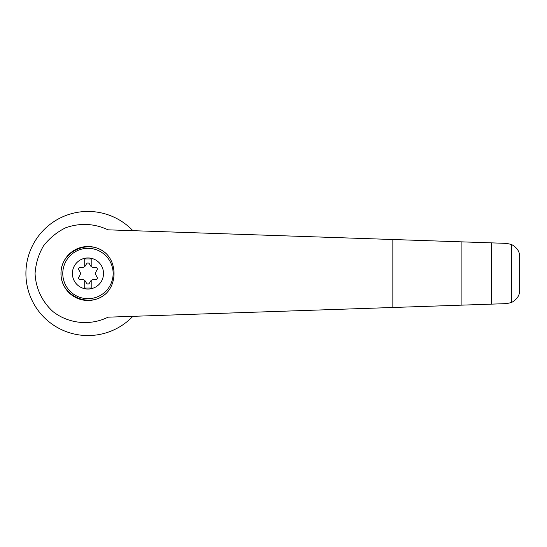 <?xml version="1.0" encoding="UTF-8"?>
<svg xmlns="http://www.w3.org/2000/svg" width="547" height="547" viewBox="0 0 547 547"><rect width="100%" height="100%" fill="white"/><g stroke="black" fill="none" stroke-linecap="round" stroke-linejoin="round"><path stroke-width="0.82" d="M108.06 229.829C94.221 223.422 80.094 222.732 65.688 227.764C56.861 232.126 49.435 238.205 43.425 246C38.516 254.519 35.726 263.688 35.07 273.5C35.692 288.214 42.201 301.951 53.203 311.769C68.778 323.838 90.426 325.971 108.06 317.171L506.618 303.619L511.554 302.505C517.113 299.373 519.814 295.25 519.65 290.142L519.65 256.858C519.814 251.75 517.113 247.627 511.554 244.495L506.618 243.381L108.06 229.829M132.866 230.67A62.057 62.057 0 0 0 44.43 229.275A62.057 62.057 0 0 0 44.43 317.725A62.057 62.057 0 0 0 132.866 316.33M106.193 293.383A26.981 26.981 0 0 1 62.816 283.284A26.981 26.981 0 0 1 106.193 253.617C116.648 263.811 116.641 283.209 106.193 293.383C89.961 308.952 60.478 295.989 60.977 273.5C60.478 251.011 89.961 238.048 106.193 253.617M87.958 257.945A15.555 15.555 0 0 1 101.427 281.281A15.555 15.555 0 0 1 74.488 281.281A15.555 15.555 0 0 1 87.958 257.945M84.723 288.071L91.199 288.071L91.199 280.433A3.241 3.241 0 0 0 90.576 281.185L89.346 283.237A1.62 1.62 0 0 1 86.57 283.237L85.339 281.185A3.241 3.241 0 0 0 84.723 280.433L84.723 288.071M84.723 280.433A3.241 3.241 0 0 0 82.618 279.606L80.224 279.572A1.62 1.62 0 0 1 78.836 277.165L79.999 275.073A3.241 3.241 0 0 0 79.999 271.927L78.836 269.835A1.62 1.62 0 0 1 80.224 267.428L82.618 267.394A3.241 3.241 0 0 0 84.723 266.567L84.723 258.929L91.199 258.929L91.199 266.567A3.241 3.241 0 0 0 93.305 267.394L95.698 267.428A1.62 1.62 0 0 1 97.086 269.835L95.923 271.927A3.241 3.241 0 0 0 95.923 275.073L97.086 277.165A1.62 1.62 0 0 1 95.698 279.572L93.305 279.606A3.241 3.241 0 0 0 91.199 280.433M84.723 266.567A3.241 3.241 0 0 0 85.339 265.815L86.57 263.763A1.62 1.62 0 0 1 89.346 263.763L90.576 265.815A3.241 3.241 0 0 0 91.199 266.567M461.914 305.144L461.914 241.856M491.589 304.132L491.589 242.868M511.554 302.505L511.554 244.495M87.958 248.317A25.183 25.183 0 0 1 109.769 286.088A25.183 25.183 0 0 1 66.153 286.088A25.183 25.183 0 0 1 87.958 248.317M392.842 307.489L392.842 239.511"/></g></svg>
